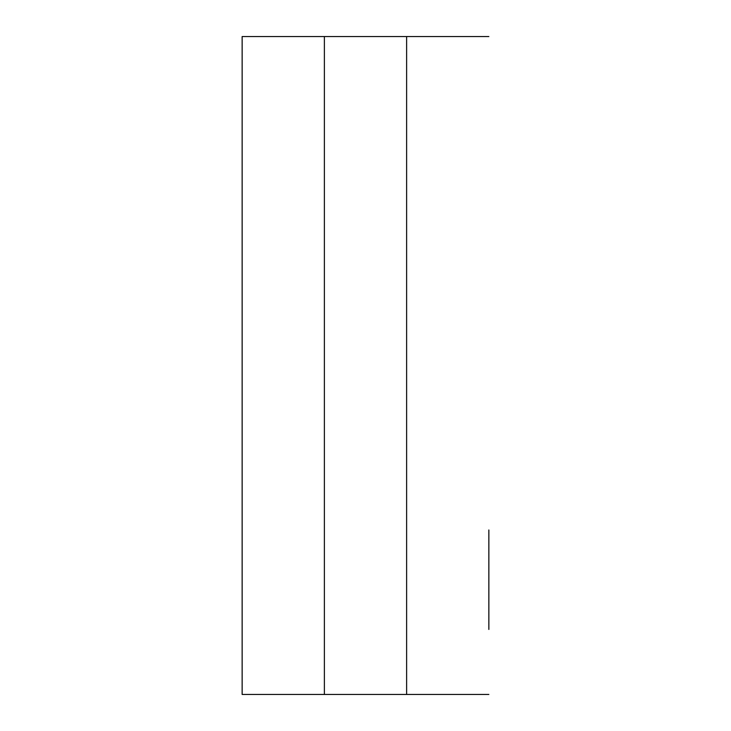 <?xml version="1.0" encoding="UTF-8"?>
<svg xmlns="http://www.w3.org/2000/svg" width="731" height="731" viewBox="0 0 731 731"><rect width="100%" height="100%" fill="white"/><g stroke="black" fill="none" stroke-linecap="round" stroke-linejoin="round"><path stroke-width="1.1" d="M488.856 629.437L488.856 529.975M488.856 36.55L242.144 36.55L242.144 694.45L488.856 694.45M324.381 694.45L324.381 36.55M406.619 36.55L406.619 694.45"/></g></svg>
